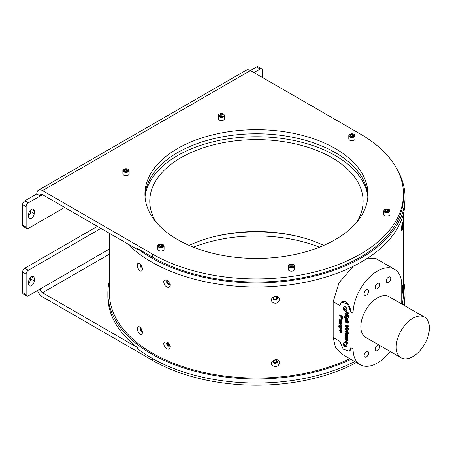 <?xml version="1.0" encoding="UTF-8"?>
<svg xmlns="http://www.w3.org/2000/svg" width="452" height="452" viewBox="0 0 452 452"><rect width="100%" height="100%" fill="white"/><g stroke="black" fill="none" stroke-linecap="round" stroke-linejoin="round"><path stroke-width="0.68" d="M359.984 262.742L360.114 262.815A34.408 19.865 120 0 1 363.052 261.12L362.922 261.047M354.763 361.566A148.584 85.784 0 0 1 137.278 348.492L137.278 347.469L42.505 292.755L109.424 254.12M137.278 347.469A148.584 85.784 180 0 1 107.858 296.229L107.858 293.162A148.584 85.784 0 0 0 193.055 370.747A148.584 85.784 0 0 0 350.944 359.363M356.442 362.538A147.019 84.88 180 0 1 152.482 360.334L42.505 296.84A8.13 4.695 -120 0 1 37.488 290.546M100.903 228.39L28.352 270.279A3.13 1.808 120 0 0 26.137 274.11L26.137 294.54A3.13 1.808 120 0 0 26.787 295.975A3.13 1.808 120 0 0 28.352 295.817L40.296 288.924A3.13 1.808 -120 0 0 42.505 292.755M28.685 281.579L28.685 284.133A3.91 2.26 120 0 0 29.493 285.924A3.91 2.26 120 0 0 32.504 284.879A3.91 2.26 120 0 0 34.211 280.941L34.211 278.387A3.91 2.26 120 0 0 33.403 276.596A3.91 2.26 120 0 0 30.391 277.647A3.91 2.26 120 0 0 28.685 281.579M28.685 283.11A3.91 2.26 120 0 0 30.674 278.895L30.674 277.364M97.361 226.35L24.809 268.234A3.13 1.808 120 0 0 22.6 272.064L22.6 292.5A3.13 1.808 120 0 0 23.25 293.93L26.787 295.975M220.056 235.272A111.672 64.472 180 0 1 292.823 235.272M212.033 237.17A111.514 64.382 180 0 1 300.851 237.17M193.445 247.187A111.514 64.382 180 0 1 319.44 247.187M109.424 233.311L109.424 293.162A147.019 84.88 0 0 0 193.654 369.917A147.019 84.88 0 0 0 349.831 358.718M402.201 304.252A147.019 84.88 0 0 0 403.461 293.162L403.461 213.632M109.424 280.748A148.584 85.784 0 0 0 107.858 293.162M403.591 305.055A148.584 85.784 0 0 0 405.026 293.162A148.584 85.784 0 0 0 403.461 280.748M404.337 305.484A148.584 85.784 0 0 0 405.026 297.246L405.026 293.162M189.122 245.391A106.666 61.585 180 0 1 323.762 245.391M127.278 243.622A148.584 85.784 0 0 0 294.427 284.15A148.584 85.784 0 0 0 405.026 201.213L405.026 197.128A148.584 85.784 0 0 0 397.658 170.455M403.461 194.066L403.461 197.128A147.019 84.88 180 0 1 312.705 275.55A147.019 84.88 180 0 1 152.482 257.148L137.278 248.368L137.278 249.391L42.505 194.676L40.296 195.953L36.759 193.908A8.13 4.695 60 0 1 38.443 190.19A8.13 4.695 60 0 1 42.505 190.591L250.425 70.552L360.402 134.046A147.019 84.88 180 0 1 403.461 194.066A147.019 84.88 180 0 1 312.705 272.483A147.019 84.88 180 0 1 152.482 254.086L42.505 190.591M64.625 207.445L28.352 228.39A3.13 1.808 -60 0 1 26.787 228.548A3.13 1.808 -60 0 1 26.137 227.113L26.137 206.683A3.13 1.808 -60 0 1 28.352 202.852L40.296 195.953A3.13 1.808 60 0 1 40.946 194.524A3.13 1.808 60 0 1 42.505 194.676M253.962 72.591L260.16 69.015A3.13 1.808 -60 0 1 261.719 68.862A3.13 1.808 -60 0 1 262.369 70.297L262.369 77.445M38.443 190.19L246.357 70.145A8.13 4.695 -120 0 1 250.425 70.552L256.617 66.975A3.13 1.808 -60 0 1 258.182 66.817L261.719 68.862M30.674 209.937L30.674 211.468A3.91 2.26 -60 0 1 28.685 215.683M26.787 228.548L23.25 226.503A3.13 1.808 -60 0 1 22.6 225.068L22.6 204.637A3.13 1.808 -60 0 1 24.809 200.807L36.759 193.908M28.685 216.706L28.685 214.152A3.91 2.26 -60 0 1 30.391 210.22A3.91 2.26 -60 0 1 33.403 209.169A3.91 2.26 -60 0 1 34.211 210.96L34.211 213.513A3.91 2.26 -60 0 1 32.504 217.446A3.91 2.26 -60 0 1 29.493 218.497A3.91 2.26 -60 0 1 28.685 216.706M144.979 196.106A111.514 64.382 180 0 1 215.406 138.284A111.514 64.382 180 0 1 335.294 152.623A111.514 64.382 180 0 1 367.9 196.106M220.621 115.961A1.571 0.904 180 0 1 221.084 115.836A1.571 0.904 180 0 1 222.407 115.978M220.548 115.921L222.429 115.972M220.209 114.441L221.96 114.17L223.243 114.91L222.774 115.921L221.022 116.192L219.74 115.452L220.209 114.441L220.209 115.723M221.96 115.701L221.96 114.17M218.361 115.486L218.361 118.757A3.13 1.808 0 0 0 218.469 119.221A3.13 1.808 0 0 0 219.276 120.034A3.13 1.808 0 0 0 222.689 120.424A3.13 1.808 0 0 0 224.621 118.757L224.621 115.486L223.565 114.006C219.864 113.446 218.13 113.944 218.361 115.486A3.13 1.808 0 0 0 219.276 116.763A3.13 1.808 0 0 0 222.689 117.153A3.13 1.808 0 0 0 224.621 115.486M288.263 266.104L288.692 265.098C288.608 265.301 289.19 263.482 293.529 264.652L294.523 266.104A3.13 1.808 0 0 1 291.393 267.906A3.13 1.808 0 0 1 288.263 266.104L288.263 269.369A3.13 1.808 0 0 0 291.393 271.177A3.13 1.808 0 0 0 294.523 269.369L294.523 266.104A3.13 1.808 0 0 0 294.416 265.635M383.754 210.971L383.754 214.242A3.13 1.808 0 0 0 386.878 216.05A3.13 1.808 0 0 0 390.008 214.242L390.008 210.971L389.584 209.971C388.765 209.83 390.771 209.417 386.11 209.067C384.901 209.112 384.11 209.745 383.754 210.971A3.13 1.808 0 0 0 386.878 212.779A3.13 1.808 0 0 0 390.008 210.971M122.876 170.619L122.876 173.884A3.13 1.808 0 0 0 125.193 175.63A3.13 1.808 0 0 0 129.131 173.884L129.131 170.619L128.074 169.133C124.373 168.579 122.639 169.071 122.876 170.619A3.13 1.808 0 0 0 125.193 172.359A3.13 1.808 0 0 0 126.814 172.359A3.13 1.808 0 0 0 129.131 170.619M157.827 245.922L157.827 249.193A3.13 1.808 0 0 0 159.759 250.86A3.13 1.808 0 0 0 163.166 250.47A3.13 1.808 0 0 0 163.974 249.662A3.13 1.808 0 0 0 164.082 249.193L164.082 245.922L163.025 244.442C159.324 243.882 157.59 244.379 157.827 245.922A3.13 1.808 0 0 0 160.545 247.713A3.13 1.808 0 0 0 163.974 246.391A3.13 1.808 0 0 0 164.082 245.922M348.91 135.199A3.13 1.808 0 0 0 348.803 135.668L348.803 138.933A3.13 1.808 0 0 0 351.927 140.741A3.13 1.808 0 0 0 355.057 138.933L355.057 135.668L354.001 134.182C350.577 133.696 348.887 134.001 348.927 135.097L348.803 135.668A3.13 1.808 0 0 0 351.927 137.47A3.13 1.808 0 0 0 355.057 135.668M335.294 148.538A111.514 64.382 180 0 1 367.956 194.066A111.514 64.382 180 0 1 256.442 258.448A111.514 64.382 180 0 1 144.922 194.066A111.514 64.382 180 0 1 213.768 134.583A111.514 64.382 180 0 1 335.294 148.538M351.057 136.137A1.571 0.904 180 0 1 351.52 136.018A1.571 0.904 180 0 1 352.848 136.154M352.871 136.154L350.989 136.097M352.396 135.882L352.396 134.346L353.679 135.086L353.21 136.097L351.458 136.368L350.176 135.628L350.645 134.617L350.645 135.899M352.396 134.346L350.645 134.617M160.081 246.397A1.571 0.904 180 0 1 160.55 246.272A1.571 0.904 180 0 1 161.872 246.413M161.895 246.408L160.014 246.357M161.426 246.137L161.426 244.605L162.703 245.346L162.234 246.357L160.483 246.628L159.2 245.888L159.675 244.877L159.675 246.159M161.426 244.605L159.675 244.877M125.131 171.088A1.571 0.904 180 0 1 125.599 170.969A1.571 0.904 180 0 1 126.922 171.105M125.063 171.048L126.475 170.833L126.475 169.297L124.724 169.568L124.249 170.579L125.532 171.319L127.283 171.048L127.752 170.037L126.475 169.297M126.944 171.105L126.475 170.833M124.724 170.85L124.724 169.568M386.008 211.446A1.571 0.904 180 0 1 386.471 211.321A1.571 0.904 180 0 1 387.799 211.463M385.94 211.406L387.347 211.186L387.347 209.655L385.596 209.926L385.127 210.937L386.409 211.677L388.161 211.406L388.63 210.395L387.347 209.655M387.822 211.463L387.347 211.186M385.596 211.208L385.596 209.926M290.523 266.573A1.571 0.904 180 0 1 290.986 266.454A1.571 0.904 180 0 1 292.308 266.595M292.331 266.59L290.45 266.533M291.862 266.318L291.862 264.787L293.145 265.527L292.676 266.539L290.924 266.81L289.642 266.07L290.111 265.058L290.111 266.335M291.862 264.787L290.111 265.058M137.278 248.368A148.584 85.784 0 0 0 303.196 278.556A148.584 85.784 0 0 0 405.026 197.128M367.855 196.823A111.672 64.472 0 0 0 256.442 136.741A111.672 64.472 0 0 0 145.03 196.823M356.668 222.294A106.666 61.585 0 0 0 363.109 201.213A106.666 61.585 0 0 0 256.442 139.628A106.666 61.585 0 0 0 149.776 201.213A106.666 61.585 0 0 0 156.217 222.294M401.749 303.993L401.749 285.11A34.408 19.865 120 0 0 394.624 269.358A34.408 19.865 120 0 0 368.109 278.579A34.408 19.865 120 0 0 353.091 313.202L353.091 348.961A34.408 19.865 120 0 0 360.216 364.713L341.763 354.057L335.474 347.424L333.18 337.469L333.18 301.71L339.04 282.754L353.148 266.347M333.18 301.71L339.819 305.541L341.435 301.964L347.464 304.055L350.876 311.925L350.679 309.823L348.831 304.902C347.057 302.19 345.034 301.021 342.752 301.388L341.588 301.885M367.634 258.115L376.171 258.702L394.624 269.358M360.216 364.713A34.408 19.865 120 0 0 390.166 351.486M349.26 351.266L350.424 350.119L350.876 347.684L349.26 351.266L343.232 349.17L339.819 341.3L333.18 337.469M401.749 294.054L401.805 294.156C402.088 294.275 402.337 293.19 402.546 290.902L402.461 285.698L401.749 289.489M402.546 227.559L402.461 222.356C401.981 222.553 401.206 230.463 401.805 230.814C402.088 230.932 402.337 229.848 402.546 227.559M278.347 365.459L279.816 362.662C278.172 358.905 275.534 358.577 271.895 361.679C269.641 364.967 275.11 368.329 278.347 365.459M278.347 302.117L279.816 299.32C278.172 295.563 275.534 295.235 271.895 298.337C269.641 301.625 275.11 304.987 278.347 302.117M165.02 285.619C167.878 288.144 169.653 287.964 170.331 285.082L170.178 283.98L167.472 280.404C163.545 279.409 162.726 281.15 165.02 285.619M165.02 347.43C167.878 349.95 169.653 349.775 170.331 346.893L170.178 345.786L167.472 342.209C163.545 341.22 162.726 342.955 165.02 347.43M138.029 331.683C139.928 334.813 141.369 335.316 142.352 333.197L142.425 332.446C142.216 330 141.239 328.129 139.498 326.824C137.222 326.225 136.736 327.847 138.029 331.683M138.029 268.341C139.928 271.471 141.369 271.974 142.352 269.855L142.425 269.104C142.216 266.657 141.239 264.787 139.498 263.482C137.222 262.883 136.736 264.505 138.029 268.341M345.351 335.751L347.774 337.147L347.447 339.282L347.814 340.339L347.39 340.927L345.351 339.825L345.351 339.09L347.345 339.853L345.351 338.158L345.351 337.418L347.345 338.192L345.351 336.486L345.351 335.751M347.814 338.74L347.656 339.203M347.611 340.887L346.893 340.718M347.209 340.09L347.435 339.802L346.605 338.78L345.351 338.158M347.311 338.367L346.622 337.119L345.351 336.486M342.898 318.886L341.921 319.084L340.91 317.649L340.864 316.315L339.633 315.603L339.633 314.863L342.949 316.779L342.678 319.197M339.633 321.541L342.057 322.943L341.729 325.078L342.096 326.135L341.672 326.723L339.633 325.621L339.633 324.886L341.633 325.649L339.633 323.948L339.633 323.214L341.633 323.988L339.633 322.282L339.633 321.541M342.096 324.536L341.944 324.999M341.893 326.683L341.175 326.513M341.492 325.881L341.718 325.598L340.893 324.576L339.633 323.948M341.593 324.163L340.904 322.914L339.633 322.282M339.588 330.615L340.356 329.723L340.057 330.887L340.429 331.582L340.819 330.423L341.362 330.401L342.096 332L341.418 332.841L341.435 331.18L340.864 332.395L340.39 332.344L339.588 330.615L340.441 329.672M339.898 329.751L340.356 329.723M340.441 330.508L340.057 330.887M340.429 331.582L340.819 330.423L341.362 330.401M341.848 332.813L341.418 332.841L341.429 332.073M341.333 332.056L341.559 331.333M341.65 331.282L341.322 331.186M340.864 332.395L340.39 332.344L339.678 330.565M345.351 331.87L345.351 331.13L348.667 333.045L348.667 333.785L345.351 331.87L345.435 331.18M345.351 326.135L345.351 325.378L348.667 325.875L348.667 326.655L346.198 326.242L348.667 328.677L348.667 329.463L345.351 326.135L345.435 325.389M345.142 316.18L344.955 317.716L345.752 318.349L345.351 317.287L345.757 316.682L346.565 316.903L347.814 318.739L347.441 319.321L347.774 320.253L345.627 319.016L344.413 317.022L345.142 316.18L344.667 316.129M348.113 317.259L348.113 316.519L348.667 316.841L348.667 317.575L348.113 317.259L348.204 316.569M346.452 310.835A2.379 1.373 -120 0 0 346.537 310.795A2.379 1.373 -120 0 0 346.904 308.891A2.379 1.373 -120 0 0 345.351 306.795A2.379 1.373 -120 0 0 344.158 306.676A2.379 1.373 -120 0 0 344.079 306.727M345.351 315.66L345.351 314.925L347.774 316.321L347.774 317.061L345.351 315.66L345.435 314.976M348.667 321.553L348.667 322.293L347.492 321.615L347.605 323.152L345.351 322.095L345.351 321.355L347.345 322.09L345.351 320.378L345.351 319.637L348.667 321.553M347.294 322.293L346.656 321.027L345.351 320.378M345.305 329.096L345.65 328.254L346.594 328.412L347.814 330.542L347.469 331.356L346.565 331.248L345.305 329.096L345.695 328.231M345.707 334.531L345.305 333.44L346.243 333.124L347.774 334.005L347.774 334.74L345.774 334.017L347.774 335.723L347.774 336.463L345.351 335.062L345.351 334.322L345.707 334.531L345.509 332.943M338.74 325.841L342.057 327.756L342.057 328.497L341.706 328.293L342.096 329.338L341.842 329.892L340.859 329.717L339.588 327.858L339.938 327.271L338.74 326.581L338.74 325.841M339.864 327.31L338.74 326.581M339.989 320.327L339.588 319.236L340.531 318.92L342.057 319.801L342.057 320.536L340.057 319.813L342.057 321.519L342.057 322.259L339.633 320.858L339.633 320.118L339.989 320.327L339.791 318.739M346.119 343.215L345.305 341.639L345.712 340.802L346.543 341.006L347.814 343.017L347.515 343.769L346.368 343.509L346.368 341.644L345.774 341.91L346.046 343.13A2.379 1.373 -120 0 0 345.599 342.718A2.379 1.373 -120 0 0 344.158 342.435A2.379 1.373 -120 0 0 344.079 342.486M346.452 346.594A2.379 1.373 -120 0 0 346.537 346.548A2.379 1.373 -120 0 0 346.904 344.65A2.379 1.373 -120 0 0 346.046 343.13M345.305 341.639L345.599 342.718M347.554 343.74L346.458 343.458L346.458 341.593L345.774 341.91M345.351 311.829L345.351 311.095L348.667 313.01L348.667 313.744L347.345 312.982L347.345 314.552L348.667 315.315L348.667 316.055L345.351 314.14L345.351 313.4L346.797 314.236L346.797 312.665L345.351 311.829L345.435 311.145M277.387 361.589A2.062 1.672 167.2 0 0 277.353 361.284A2.062 1.672 167.2 0 0 274.969 360.114A2.062 1.672 167.2 0 0 273.33 362.199A2.062 1.672 167.2 0 0 275.528 363.408A2.062 1.672 167.2 0 0 277.387 361.589M277.387 298.247A2.062 1.672 167.2 0 0 277.353 297.941A2.062 1.672 167.2 0 0 274.969 296.772A2.062 1.672 167.2 0 0 273.33 298.857A2.062 1.672 167.2 0 0 275.528 300.066A2.062 1.672 167.2 0 0 277.387 298.247M168.099 280.845A2.062 1.339 -127 0 0 167.054 280.958A2.062 1.339 -127 0 0 167.229 283.41A2.062 1.339 -127 0 0 169.534 284.257A2.062 1.339 -127 0 0 169.935 283.331A2.062 1.339 -127 0 0 169.929 283.274M168.099 342.656A2.062 1.339 -127 0 0 167.054 342.769A2.062 1.339 -127 0 0 167.229 345.221A2.062 1.339 -127 0 0 169.534 346.068A2.062 1.339 -127 0 0 169.935 345.142A2.062 1.339 -127 0 0 169.929 345.079M140.679 327.892A2.062 1.028 -113.9 0 0 140.634 330.18A2.062 1.028 -113.9 0 0 142.363 331.655M140.679 264.55A2.062 1.028 -113.9 0 0 140.634 266.838A2.062 1.028 -113.9 0 0 142.363 268.313M424.541 317.151L389.149 296.715A23.459 13.543 120 0 0 365.691 310.264A23.459 13.543 120 0 0 365.691 337.356L401.082 357.786A23.459 13.543 120 0 0 419.157 351.498A23.459 13.543 120 0 0 429.4 327.892A23.459 13.543 120 0 0 424.541 317.151A23.459 13.543 120 0 0 412.812 318.31A23.459 13.543 120 0 0 397.483 338.989A23.459 13.543 120 0 0 401.082 357.786M379.674 346.639A3.192 1.842 120 0 0 379.013 345.175A3.192 1.842 120 0 0 375.827 347.017A3.192 1.842 120 0 0 375.827 350.701A3.192 1.842 120 0 0 378.284 349.848A3.192 1.842 120 0 0 379.674 346.639M368.617 353.023A3.192 1.842 120 0 0 367.956 351.56A3.192 1.842 120 0 0 364.764 353.402A3.192 1.842 120 0 0 364.764 357.086A3.192 1.842 120 0 0 367.222 356.232A3.192 1.842 120 0 0 368.617 353.023M390.737 278.443A3.192 1.842 120 0 0 390.076 276.98A3.192 1.842 120 0 0 386.884 278.827A3.192 1.842 120 0 0 386.884 282.511A3.192 1.842 120 0 0 389.341 281.652A3.192 1.842 120 0 0 390.737 278.443M379.674 284.828A3.192 1.842 120 0 0 379.013 283.37A3.192 1.842 120 0 0 375.827 285.212A3.192 1.842 120 0 0 375.827 288.896A3.192 1.842 120 0 0 378.284 288.037A3.192 1.842 120 0 0 379.674 284.828M368.617 291.212A3.192 1.842 120 0 0 367.956 289.755A3.192 1.842 120 0 0 364.764 291.596A3.192 1.842 120 0 0 364.764 295.28A3.192 1.842 120 0 0 367.222 294.427A3.192 1.842 120 0 0 368.617 291.212M347.774 337.785L347.447 337.7M346.978 340.667L345.351 339.825M345.435 339.774L345.435 339.141M345.435 338.107L345.435 337.469M345.435 336.435L345.435 335.802M342.989 318.835L342.006 319.033L341 317.598L340.955 316.264L339.633 315.603M339.718 315.552L339.718 314.914M342.057 323.581L341.729 323.491M341.26 326.463L339.633 325.621M339.718 325.57L339.718 324.937M339.718 323.898L339.718 323.265M339.718 322.231L339.718 321.598M340.525 330.457L340.147 330.836L340.525 330.457M340.91 330.372L341.452 330.35M341.887 332.785L341.509 332.791M341.418 332.005L341.718 331.7L341.418 332.005M340.949 332.344L340.48 332.293M348.667 333.683L345.435 331.819M348.667 326.587L346.198 326.242M348.667 329.322L345.435 326.084M345.351 317.287L345.752 318.349M345.435 317.236L345.848 316.632M347.774 320.152L345.627 319.016M345.718 318.965L344.413 317.022M344.503 316.971L345.232 316.129M348.667 317.473L348.204 317.208M346.735 308.987A2.379 1.373 -120 0 0 343.989 306.772A2.379 1.373 -120 0 0 343.627 307.196A2.706 2.706 0 0 0 345.82 310.999A2.379 1.373 -120 0 0 346.368 310.891A2.379 1.373 -120 0 0 346.735 308.987M342.752 301.388A7.82 4.514 60 0 1 348.831 304.902M347.774 316.959L345.435 315.609M348.667 322.191L347.492 321.615M347.644 323.118L345.351 322.095M345.435 322.044L345.435 321.406M345.435 320.327L345.435 319.688M347.515 331.327L346.565 331.248M346.656 331.197L345.396 329.045M347.774 336.361L345.351 335.062M345.435 335.011L345.435 334.378M345.396 333.39L345.554 332.926M347.774 334.638L345.859 333.966M342.057 328.395L341.706 328.293M341.881 329.864L340.859 329.717M340.944 329.666L339.588 327.858M339.678 327.807L340.023 327.22M338.825 326.53L338.825 325.892M342.057 322.152L339.633 320.858M339.718 320.807L339.718 320.169M339.678 319.185L339.842 318.716M342.057 320.434L340.147 319.762M346.735 344.746A2.379 1.373 -120 0 0 343.989 342.531A2.379 1.373 -120 0 0 343.627 342.949A2.706 2.706 0 0 0 345.82 346.752A2.379 1.373 -120 0 0 346.368 346.65A2.379 1.373 -120 0 0 346.735 344.746M345.396 341.588L345.803 340.751M346.458 341.593L345.859 341.853L346.458 341.593M348.667 313.643L347.345 312.982M348.667 315.948L345.351 314.14M345.435 314.083L345.435 313.451M346.797 312.665L346.797 314.236M346.882 312.614L345.435 311.778M273.296 361.939A2.062 1.672 167.2 0 0 275.573 362.86A2.062 1.672 167.2 0 0 277.268 361.069A2.062 1.672 167.2 0 0 277.268 361.029M273.296 298.597A2.062 1.672 167.2 0 0 275.573 299.518A2.062 1.672 167.2 0 0 277.268 297.727A2.062 1.672 167.2 0 0 277.268 297.687M167.37 280.805A2.062 1.339 -127 0 0 167.777 282.997A2.062 1.339 -127 0 0 169.771 283.992M167.37 342.616A2.062 1.339 -127 0 0 167.777 344.808A2.062 1.339 -127 0 0 169.771 345.803M141.03 328.361A2.062 1.028 -113.9 0 0 142.256 331.096M141.03 265.019A2.062 1.028 -113.9 0 0 142.256 267.753M341.91 318.344L342.463 318.106L342 318.287L342.463 318.106L342.486 317.146L341.418 316.632L341.91 318.344L342.373 318.157L342.396 317.197L341.418 316.632M347.255 318.937L347.435 318.62L346.678 317.603L345.904 317.722M346.678 317.603L345.814 317.773L345.989 317.485M345.153 309.377A1.186 0.684 -120 0 0 343.706 308.32A1.186 0.684 -120 0 0 344.266 310.196A1.186 0.684 -120 0 0 345.153 309.377M347.226 330.598L347.435 330.226L346.65 329.079L345.859 329.316M346.65 329.079L345.774 329.367L345.983 328.988M341.542 329.096L340.972 327.768L340.147 327.898M340.972 327.768L340.057 327.949L340.243 327.638M346.752 342.995L347.435 342.729L346.842 342.944L347.435 342.729L346.842 341.825L346.752 342.995L347.345 342.78L346.752 341.876M345.153 345.13A1.186 0.684 -120 0 0 343.706 344.079A1.186 0.684 -120 0 0 344.266 345.949A1.186 0.684 -120 0 0 345.153 345.13M276.483 360.255A1.565 1.266 -12.8 0 1 276.709 360.707A1.565 1.266 -12.8 0 1 276.737 360.933A1.565 1.266 -12.8 0 1 275.325 362.312A1.565 1.266 -12.8 0 1 273.658 361.402A1.565 1.266 -12.8 0 1 273.669 360.899M276.483 296.913A1.565 1.266 -12.8 0 1 276.709 297.365A1.565 1.266 -12.8 0 1 276.737 297.591A1.565 1.266 -12.8 0 1 275.325 298.97A1.565 1.266 -12.8 0 1 273.658 298.06A1.565 1.266 -12.8 0 1 273.669 297.557M169.935 345.142A1.565 1.011 53 0 1 168.217 344.475A1.565 1.011 53 0 1 168.054 342.644M345.814 317.773L346.577 318.824L347.345 318.671L346.594 317.654M347.3 318.914L347.435 318.62M344.763 308.936L345.006 309.761L344.616 310.117L343.74 308.835L344.13 308.473L344.763 308.936M345.774 329.367L346.565 330.508L347.345 330.276L346.56 329.129M347.272 330.576L347.435 330.226M340.057 327.949L340.853 328.977L341.633 328.847L340.887 327.819M344.763 344.695L345.006 345.514L344.616 345.876L343.74 344.593L344.13 344.232L344.763 344.695M344.56 309.326L344.441 308.914A0.78 0.452 -120 0 0 344.876 309.558A0.78 0.452 -120 0 0 344.966 309.609L344.56 309.326L343.983 309.654M344.232 308.552L343.74 308.835M344.966 345.379L344.56 345.079L343.983 345.413M344.56 345.079L344.356 344.396M344.232 344.305L343.74 344.593M344.396 344.424A0.78 0.452 -120 0 0 344.441 344.673A0.78 0.452 -120 0 0 344.876 345.311A0.78 0.452 -120 0 0 344.966 345.368M152.482 358.538L152.482 360.334M109.424 249.012L40.296 288.924M24.809 268.234L28.352 270.279M22.6 272.064L26.137 274.11M22.6 292.5L26.137 294.54M31.448 276.793L34.211 278.387M30.674 278.895L34.211 280.941M152.482 257.148L152.482 254.086M256.617 66.975L260.16 69.015M24.809 200.807L28.352 202.852M219.542 116.305A2.752 1.588 180 0 1 220.779 113.644A2.752 1.588 180 0 1 224.152 115.593A2.752 1.588 180 0 1 219.542 116.305M349.272 134.95A2.752 1.588 180 0 1 353.876 134.233A2.752 1.588 180 0 1 352.639 136.894A2.752 1.588 180 0 1 349.272 134.95M163.613 246.029A2.752 1.588 180 0 1 159.008 246.741A2.752 1.588 180 0 1 160.24 244.08A2.752 1.588 180 0 1 163.613 246.029M126.718 171.845A2.752 1.588 180 0 1 123.345 169.895A2.752 1.588 180 0 1 127.95 169.184A2.752 1.588 180 0 1 126.718 171.845M386.166 209.129A2.752 1.588 180 0 1 389.539 211.078A2.752 1.588 180 0 1 384.934 211.79A2.752 1.588 180 0 1 386.166 209.129M293.337 264.674A2.752 1.588 180 0 1 292.105 267.33A2.752 1.588 180 0 1 288.732 265.386A2.752 1.588 180 0 1 293.337 264.674M22.6 225.068L26.137 227.113M22.6 204.637L26.137 206.683M30.674 211.468L34.211 213.513M31.448 209.361L34.211 210.96M350.876 311.925L353.091 313.202M350.876 347.684L353.091 348.961M341.752 301.778L341.435 301.964"/></g></svg>
